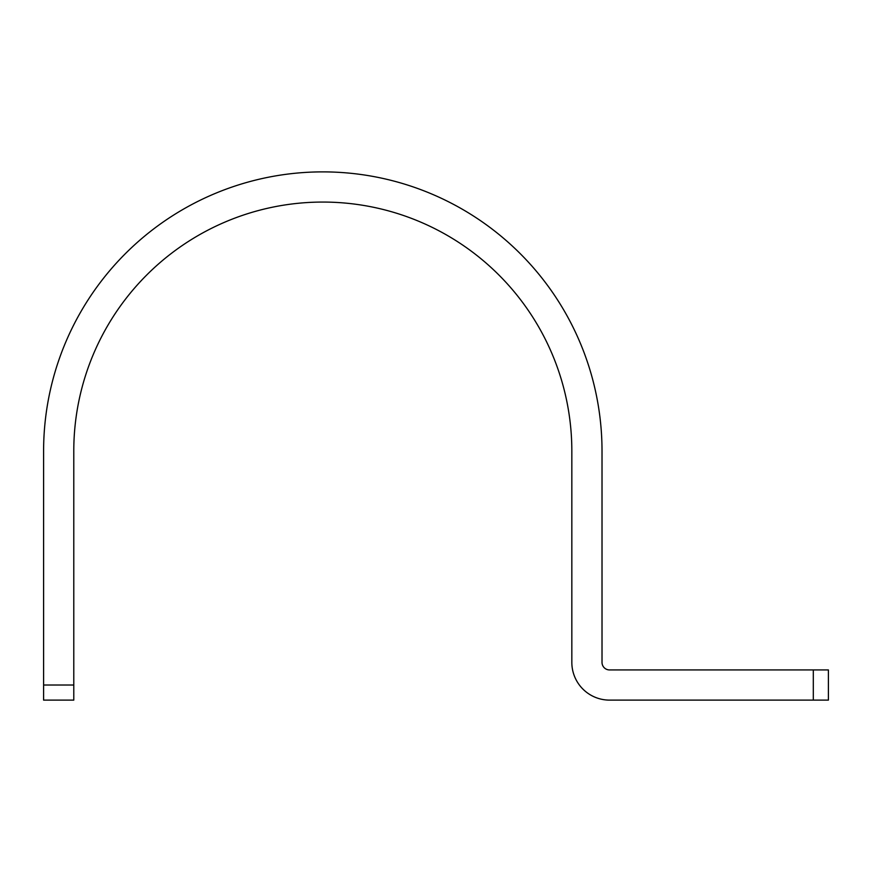<?xml version="1.0" encoding="UTF-8"?>
<svg xmlns="http://www.w3.org/2000/svg" width="872" height="872" viewBox="0 0 872 872"><rect width="100%" height="100%" fill="white"/><g stroke="black" fill="none" stroke-linecap="round" stroke-linejoin="round"><path stroke-width="1.31" d="M828.4 700.118L609.561 700.118A37.736 37.736 0 0 1 571.836 662.382L571.836 451.097A249.021 249.021 0 0 0 322.803 202.064A249.021 249.021 0 0 0 73.782 451.097L73.782 700.118L43.6 700.118L43.6 451.097A279.204 279.204 0 0 1 322.803 171.882A279.204 279.204 0 0 1 602.018 451.097L602.018 662.382A7.543 7.543 0 0 0 609.561 669.936L828.4 669.936L828.4 700.118M813.303 669.936L813.303 700.118M43.6 685.021L73.782 685.021"/></g></svg>
